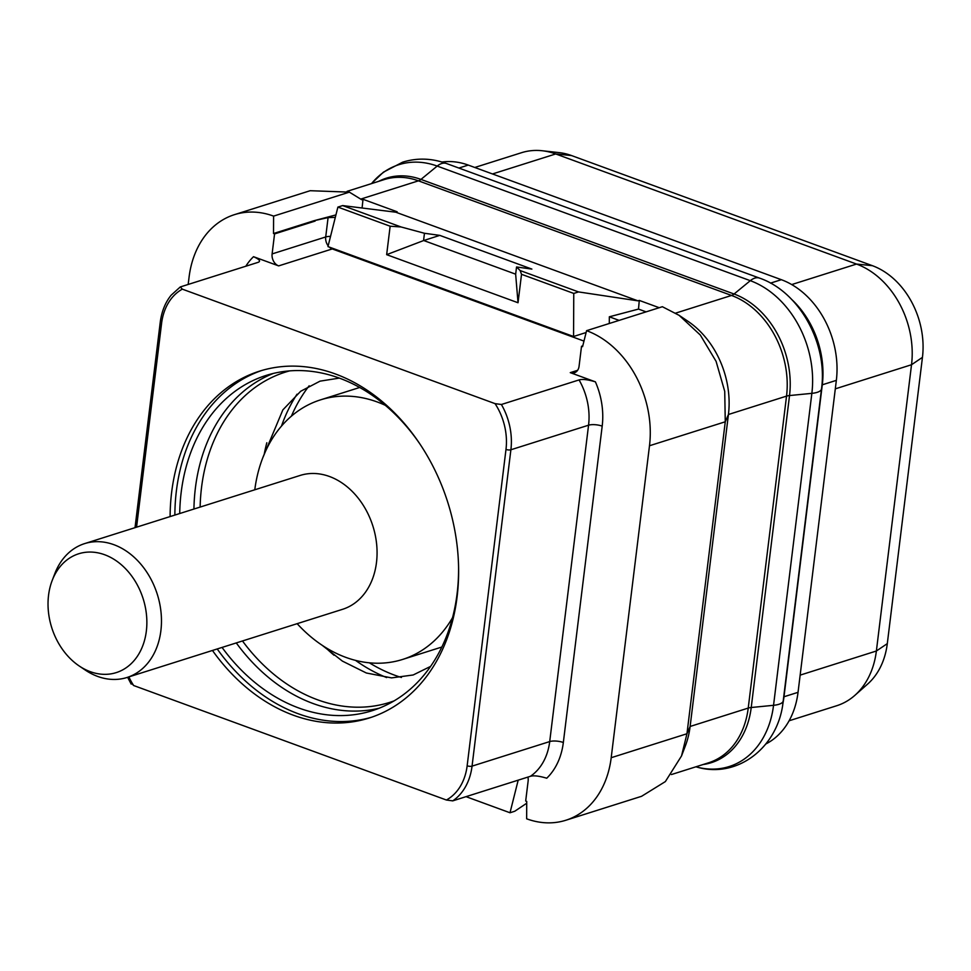 <?xml version="1.0" encoding="UTF-8"?>
<svg xmlns="http://www.w3.org/2000/svg" width="971" height="971" viewBox="0 0 971 971"><rect width="100%" height="100%" fill="white"/><g stroke="black" fill="none" stroke-linecap="round" stroke-linejoin="round"><path stroke-width="1.46" d="M526.731 803.223L514.764 811.246L510.006 812.763L466.031 796.657M518.186 780.162L510.006 812.763M131.619 683.329L133.658 685.526L446.405 800.019A55.153 42.433 -107.6 0 0 467.148 765.803L505.988 449.439A55.153 42.433 -107.6 0 0 495.076 403.645L501.4 404.494L579.056 379.928C582.442 378.945 587.892 379.588 595.405 381.846L570.268 372.646A9.783 7.525 -107.6 0 0 574.346 372.791A9.783 7.525 -107.6 0 0 579.068 366.273L581.52 346.271L582.576 346.659L586.581 330.674L662.368 306.715L679.13 315.344L700.309 335.031L716.088 361.358L724.73 391.386L725.264 421.778L686.958 733.748L681.521 755.948L685.368 745.886A82.147 63.2 -107.6 0 0 690.126 726.466L686.958 733.748L611.196 757.708A93.884 72.23 72.4 0 1 565.838 820.252A93.884 72.23 72.4 0 1 526.646 818.808L526.731 801.391L525.687 801.002L528.139 781A9.783 7.525 -107.6 0 0 527.945 777.079M188.168 284.454L189.066 277.208A93.884 72.23 72.4 0 1 234.424 214.664A93.884 72.23 72.4 0 1 273.604 216.108L273.519 233.526L274.562 233.914L272.111 253.917A9.783 7.525 -107.6 0 0 278.653 265.896L253.516 256.696C259.585 259.415 261.065 261.308 257.958 262.388L180.29 286.943L182.33 289.152A55.153 42.433 -107.6 0 0 161.587 323.367L136.559 527.18M234.424 214.664L310.186 190.704L349.354 192.137L361.685 199.71L363.02 199.298L362.086 208M335.93 214.919L314.07 220.696L273.519 233.526M349.354 192.137L273.604 216.108M314.07 220.696L328.089 217.601L335.311 217.383M363.02 199.298L397.151 211.787L395.816 212.212L637.947 300.84L639.282 300.415L659.224 307.71M681.521 755.948L665.366 781.582L641.588 796.293L565.838 820.252M586.581 330.674A93.884 72.23 72.4 0 1 649.49 445.75L611.196 757.708M446.405 800.019L452.729 800.869A58.673 45.139 -107.6 0 0 472.052 766.131L510.892 449.767A3.52 1.153 7 0 1 505.988 449.439M595.405 381.846A68.456 52.665 72.4 0 1 602.19 426.135L563.338 742.499A68.456 52.665 72.4 0 1 546.734 778.22C539.221 775.963 533.771 775.319 530.384 776.302L452.729 800.869M258.844 261.976L257.958 262.388M495.076 403.645L182.33 289.152M161.587 323.367A3.52 1.153 -173 0 1 160.239 322.263C161.659 311.448 165.301 302.43 171.127 295.22L180.29 286.943M328.089 217.601L325.71 236.96A9.783 7.525 -107.6 0 0 328.174 245.821M329.327 247.095A9.783 7.525 -107.6 0 0 332.264 248.94L278.653 265.896M315.114 221.085L274.562 233.914M609.29 323.501L609.327 316.801L619.122 320.394M573.558 336.5L573.764 293.436L521.524 274.308L518.029 302.746L386.652 254.657L390.148 226.219L337.896 207.09L327.967 246.598L573.558 336.5L586.12 332.519M337.896 207.09L342.654 205.585L395.816 212.212M573.764 293.436L578.534 291.919L637.947 300.84M578.534 291.919L520.14 270.557L516.548 266.976L531.877 269.088L439.79 235.383L423.562 240.577L424.461 233.271L439.79 235.383M390.148 226.219L401.047 226.959L424.461 233.271M401.047 226.959L342.654 205.585M639.282 300.415L638.505 309.081L609.327 316.801M646.091 311.861L638.505 309.081M671.398 774.555L708.539 762.805A82.147 63.2 -107.6 0 0 748.228 708.077L690.126 726.466L728.432 414.496A82.147 63.2 -107.6 0 0 688.075 321.365L679.142 315.344M765.937 743.932A82.147 63.2 -107.6 0 0 798.041 692.323L836.347 380.365A82.147 63.2 -107.6 0 0 781.352 279.697L468.253 165.082A82.147 63.2 -107.6 0 0 442.011 162.036M789.095 720.785L836.699 705.735A82.147 63.2 -107.6 0 0 854.82 695.394A82.147 63.2 -107.6 0 0 876.376 651.007L911.526 364.732A82.147 63.2 -107.6 0 0 856.531 264.063L555.715 153.952A82.147 63.2 -107.6 0 0 542.255 150.748A82.147 63.2 -107.6 0 0 521.488 152.714L474.795 167.473M854.82 695.394L867.661 684.045A74.803 57.556 -107.6 0 0 887.3 643.627L922.45 357.352A74.803 57.556 -107.6 0 0 872.371 265.678L571.543 155.566A74.803 57.556 -107.6 0 0 559.284 152.641L542.255 150.748M458.567 566.227A175.824 135.285 -107.6 0 1 457.11 593.584A175.824 135.285 72.4 0 1 372.16 710.711A175.824 135.285 72.4 0 1 222.056 647.426M179.708 513.538A175.824 135.285 72.4 0 1 181.152 492.576A175.824 135.285 -107.6 0 1 266.103 375.437A175.824 135.285 -107.6 0 1 419.885 443.953M371.59 717.229A181.893 139.945 72.4 0 1 217.213 648.956M174.865 515.067A181.893 139.945 72.4 0 1 176.394 490.828A181.893 139.945 -107.6 0 1 261.903 370.437M170.107 516.572A181.893 139.945 72.4 0 1 171.636 492.333A181.893 139.945 72.4 0 1 259.512 371.165A181.893 139.945 72.4 0 1 403.183 422.118A181.893 139.945 72.4 0 1 457.098 596.837A181.893 139.945 72.4 0 1 369.223 718.006A181.893 139.945 72.4 0 1 212.455 650.461M582.77 345.882L581.52 346.271M333.223 248.527A9.783 5.377 -69.9 0 1 332.264 248.94L583.972 341.088M386.652 254.657L423.562 240.577M423.635 240.492L515.662 274.174M518.029 302.746L515.65 274.283L516.548 266.976M521.524 274.308L520.14 270.557M160.883 630.725A70.215 54.024 72.4 0 1 126.958 677.503A70.215 54.024 72.4 0 1 85.181 670.002L79.161 665.948A62.314 47.943 72.4 0 1 48.55 595.296A62.314 47.943 -107.6 0 1 52.155 580.561L54.752 573.788A70.215 54.024 -107.6 0 1 84.611 543.614A70.215 54.024 -107.6 0 1 140.067 563.289A70.215 54.024 -107.6 0 1 160.883 630.725M84.611 543.614L300.197 475.426A70.215 54.024 -107.6 0 1 355.665 495.089A70.215 54.024 -107.6 0 1 376.481 562.537A70.215 54.024 72.4 0 1 342.557 609.315L126.958 677.503M79.161 665.948A62.314 47.943 72.4 0 0 146.342 631.101A62.314 47.943 -107.6 0 0 111.046 557.621A62.314 47.943 -107.6 0 0 52.155 580.561M385.353 405.332A136.122 104.734 -107.6 0 0 320.466 399.882A136.122 104.734 -107.6 0 0 254.79 489.785M452.522 617.69A136.122 104.734 72.4 0 1 402.564 659.455A136.122 104.734 72.4 0 1 297.15 623.673M245.821 266.224A68.456 52.665 72.4 0 1 253.516 256.696M360.702 199.104L418.44 180.837L731.539 295.451A11.737 6.445 110.1 0 0 734.064 294.007L420.965 179.404A82.851 63.746 -107.6 0 0 378.726 181.334M675.658 313.123L731.539 295.451A82.147 63.2 -107.6 0 1 786.534 396.119L748.228 708.077A11.737 3.823 -173 0 1 751.226 707.507L789.532 395.549A82.851 63.746 -107.6 0 0 734.064 294.007L750.304 280.68L437.205 166.077A91.929 70.737 -107.6 0 0 372.136 182.9L383.436 172.158L402.649 162.169C417.008 157.715 431.61 158.152 446.466 163.504A20.852 11.446 -69.9 0 0 437.205 166.077L420.965 179.404A11.737 6.445 110.1 0 1 418.44 180.837A82.147 63.2 -107.6 0 0 384.2 179.599L347.06 191.348M703.053 764.541A82.851 63.746 -107.6 0 0 751.226 707.507L773.547 705.31L811.853 393.352A91.929 70.737 -107.6 0 0 750.304 280.68A20.852 11.446 -69.9 0 1 759.553 278.119L446.466 163.504M570.268 372.646L577.587 370.327M330.541 236.39A9.783 3.192 7 0 0 325.71 236.96L272.111 253.917M759.553 278.119C799.412 291.713 827.911 343.6 821.515 388.885A20.852 6.797 7 0 1 811.853 393.352L789.532 395.549A11.737 3.823 -173 0 0 786.534 396.119L728.432 414.496L725.264 421.778L649.49 445.75M695.891 766.811L696.765 767.041A91.929 70.737 -107.6 0 0 773.547 705.31A20.852 6.797 7 0 0 783.221 700.856L821.515 388.885M458.882 168.056L468.253 165.082M782.735 704.291A82.147 63.2 -107.6 0 0 783.985 696.765L798.041 692.323M783.706 696.862A7.829 2.549 -173 0 1 783.985 696.765L822.291 384.807L836.347 380.365M821.927 384.941A7.829 2.549 -173 0 1 822.291 384.807A82.147 63.2 -107.6 0 0 791.644 299.408M770.513 283.119L781.352 279.697M800.153 675.124L876.376 651.007L887.3 643.627M835.303 388.849L911.526 364.732L922.45 357.352M791.729 284.564L856.531 264.063L872.371 265.678M492.491 173.955L555.715 153.952L571.543 155.566M401.411 677.479A173.178 133.245 72.4 0 1 369.381 662.829M309.154 385.815A173.178 133.245 -107.6 0 0 291.373 416.207M297.029 394.202A175.824 135.285 -107.6 0 0 281.456 426.148M386.664 677.576A175.824 135.285 72.4 0 1 355.556 660.401M334.036 655.243A175.824 135.285 72.4 0 1 325.188 647.244M266.819 442.752A175.824 135.285 -107.6 0 0 264.185 454.379M394.056 700.904A173.178 133.245 72.4 0 1 242.483 640.969M200.135 507.08A173.178 133.245 72.4 0 1 201.531 487.539A173.178 133.245 -107.6 0 1 289.674 370.873M273.3 373.447A175.824 135.285 -107.6 0 0 195.389 488.073A175.824 135.285 72.4 0 0 193.933 509.035M379.188 708.211A175.824 135.285 72.4 0 1 236.281 642.923M128.876 676.896A55.153 42.433 -107.6 0 0 133.658 685.526M501.4 404.494A58.673 45.139 72.4 0 1 510.892 449.767L588.56 425.201A9.783 3.192 -173 0 1 602.19 426.135M579.056 379.928A58.673 45.139 72.4 0 1 588.56 425.201L549.707 741.577A9.783 3.192 -173 0 1 563.338 742.499M530.384 776.302A58.673 45.139 72.4 0 0 549.707 741.577L472.052 766.131A3.52 1.153 7 0 1 467.148 765.803M371.553 183.592L372.136 182.9M783.221 700.856C778.9 746.966 737.596 779.082 696.765 767.041M440.725 647.39L441.514 647.681M358.627 387.817L359.088 387.126M322.299 645.387L342.399 661.105L366.358 673L391.568 677.892L413.173 674.979L430.566 666.409M262.886 457.559L282.864 409.883L300.682 391.264L320.042 381.154L339.377 378.095M127.638 677.297L131.17 684.07M160.239 322.263L135.018 527.678M441.817 647.038L402.564 659.455M359.719 387.465L320.466 399.882"/></g></svg>
